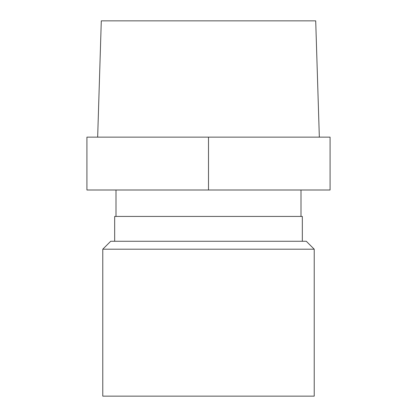 <?xml version="1.0" encoding="UTF-8"?>
<svg xmlns="http://www.w3.org/2000/svg" width="417" height="417" viewBox="0 0 417 417"><rect width="100%" height="100%" fill="white"/><g stroke="black" fill="none" stroke-linecap="round" stroke-linejoin="round"><path stroke-width="0.63" d="M102.78 249.199L102.78 396.15L314.22 396.15L314.22 249.199L102.78 249.199L110.708 241.271L306.292 241.271L314.22 249.199M208.5 190.001L86.924 190.001L86.924 137.141L330.076 137.141L330.076 190.001L208.5 190.001L208.5 137.141M319.339 137.141L315.705 20.85L101.295 20.85L97.661 137.141M114.675 241.271L114.675 216.428L302.325 216.428L302.325 241.271M115.999 190.001L115.999 216.428M301.001 190.001L301.001 216.428"/></g></svg>
